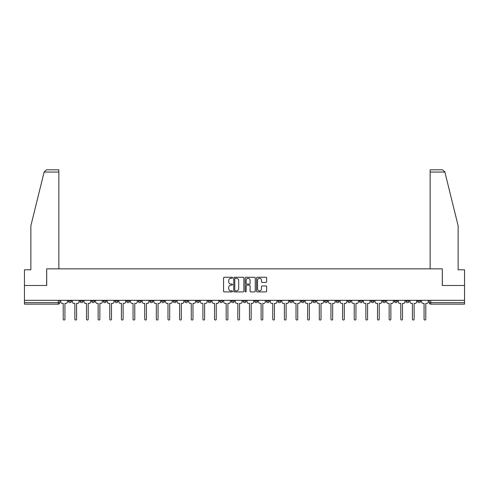 <?xml version="1.0" encoding="UTF-8"?>
<svg xmlns="http://www.w3.org/2000/svg" width="489" height="489" viewBox="0 0 489 489"><rect width="100%" height="100%" fill="white"/><g stroke="black" fill="none" stroke-linecap="round" stroke-linejoin="round"><path stroke-width="0.73" d="M232.562 277.776A0.513 0.513 0 0 0 232.049 277.263L224.268 277.263A0.733 0.733 0 0 0 223.534 277.996L223.534 291.181A0.733 0.733 0 0 0 224.268 291.915L232.049 291.915A0.513 0.513 0 0 0 232.562 291.401A0.513 0.513 0 0 0 232.049 290.888L231.04 290.888A2.341 2.341 0 0 1 228.699 288.547L228.699 287.446A2.341 2.341 0 0 1 231.04 285.099L232.049 285.099A0.513 0.513 0 0 0 232.562 284.586A0.513 0.513 0 0 0 232.049 284.078L231.04 284.078A2.341 2.341 0 0 1 228.699 281.731L228.699 280.631A2.341 2.341 0 0 1 231.04 278.29L232.049 278.29A0.513 0.513 0 0 0 232.562 277.776M382.691 300.332L382.691 301.157L385.68 301.157A1.491 1.491 0 0 1 384.183 302.648A1.491 1.491 0 0 1 382.691 301.157L382.691 300.332M371.053 300.332L371.053 301.157L374.036 301.157A1.491 1.491 0 0 1 372.545 302.648A1.491 1.491 0 0 1 371.053 301.157L371.053 300.332M301.212 300.332L301.212 301.157L304.195 301.157A1.491 1.491 0 0 1 302.703 302.648A1.491 1.491 0 0 1 301.212 301.157L301.212 300.332M289.567 300.332L289.567 301.157L292.556 301.157A1.491 1.491 0 0 1 291.059 302.648A1.491 1.491 0 0 1 289.567 301.157L289.567 300.332M277.929 300.332L277.929 301.157L280.912 301.157A1.491 1.491 0 0 1 279.421 302.648A1.491 1.491 0 0 1 277.929 301.157L277.929 300.332M254.647 300.332L254.647 301.157L257.636 301.157A1.491 1.491 0 0 1 256.138 302.648A1.491 1.491 0 0 1 254.647 301.157L254.647 300.332M231.364 301.157L231.364 300.332L231.364 301.157A1.491 1.491 0 0 0 232.862 302.648A1.491 1.491 0 0 1 231.364 301.157L234.353 301.157A1.491 1.491 0 0 1 232.862 302.648A1.491 1.491 0 0 0 234.353 301.157L234.353 300.332L234.353 301.157M219.726 301.157L219.726 300.332L219.726 301.157A1.491 1.491 0 0 0 221.217 302.648A1.491 1.491 0 0 1 219.726 301.157L222.709 301.157A1.491 1.491 0 0 1 221.217 302.648M208.088 301.157L208.088 300.332L208.088 301.157A1.491 1.491 0 0 0 209.579 302.648A1.491 1.491 0 0 1 208.088 301.157L211.071 301.157A1.491 1.491 0 0 1 209.579 302.648A1.491 1.491 0 0 0 211.071 301.157L211.071 300.332L211.071 301.157M196.444 300.332L196.444 301.157L199.433 301.157A1.491 1.491 0 0 1 197.941 302.648A1.491 1.491 0 0 1 196.444 301.157L196.444 300.332M184.805 300.332L184.805 301.157L187.788 301.157A1.491 1.491 0 0 1 186.297 302.648A1.491 1.491 0 0 1 184.805 301.157L184.805 300.332M173.167 300.332L173.167 301.157L176.15 301.157A1.491 1.491 0 0 1 174.659 302.648A1.491 1.491 0 0 1 173.167 301.157L173.167 300.332M161.523 301.157L161.523 300.332L161.523 301.157A1.491 1.491 0 0 0 163.014 302.648A1.491 1.491 0 0 1 161.523 301.157L164.512 301.157A1.491 1.491 0 0 1 163.014 302.648M138.24 301.157L138.24 300.332L138.24 301.157A1.491 1.491 0 0 0 139.738 302.648A1.491 1.491 0 0 1 138.24 301.157L141.229 301.157A1.491 1.491 0 0 1 139.738 302.648A1.491 1.491 0 0 0 141.229 301.157L141.229 300.332L141.229 301.157M126.602 301.157L126.602 300.332L126.602 301.157A1.491 1.491 0 0 0 128.094 302.648A1.491 1.491 0 0 1 126.602 301.157L129.585 301.157A1.491 1.491 0 0 1 128.094 302.648A1.491 1.491 0 0 0 129.585 301.157L129.585 300.332L129.585 301.157M114.964 301.157L114.964 300.332L114.964 301.157A1.491 1.491 0 0 0 116.455 302.648A1.491 1.491 0 0 1 114.964 301.157L117.947 301.157A1.491 1.491 0 0 1 116.455 302.648A1.491 1.491 0 0 0 117.947 301.157L117.947 300.332L117.947 301.157M103.32 301.157L103.32 300.332L103.32 301.157A1.491 1.491 0 0 0 104.817 302.648A1.491 1.491 0 0 1 103.32 301.157L106.309 301.157A1.491 1.491 0 0 1 104.817 302.648M91.681 301.157L91.681 300.332L91.681 301.157A1.491 1.491 0 0 0 93.173 302.648A1.491 1.491 0 0 1 91.681 301.157L94.664 301.157A1.491 1.491 0 0 1 93.173 302.648A1.491 1.491 0 0 0 94.664 301.157L94.664 300.332L94.664 301.157M80.043 301.157L80.043 300.332L80.043 301.157A1.491 1.491 0 0 0 81.535 302.648A1.491 1.491 0 0 1 80.043 301.157L83.026 301.157A1.491 1.491 0 0 1 81.535 302.648A1.491 1.491 0 0 0 83.026 301.157L83.026 300.332L83.026 301.157M265.906 282.428A0.733 0.733 0 0 0 266.639 281.695L266.639 277.996A0.733 0.733 0 0 0 265.906 277.263L257.263 277.263A0.733 0.733 0 0 0 256.529 277.996L256.529 291.181A0.733 0.733 0 0 0 257.263 291.915L265.906 291.915A0.733 0.733 0 0 0 266.639 291.181L266.639 286.713A0.733 0.733 0 0 0 265.906 285.979L262.208 285.979A0.733 0.733 0 0 0 261.474 286.713L261.474 288.926A1.962 1.962 0 0 1 259.512 290.888A1.962 1.962 0 0 1 257.556 288.926L257.556 280.252A1.962 1.962 0 0 1 259.512 278.29A1.962 1.962 0 0 1 261.474 280.252L261.474 281.695A0.733 0.733 0 0 0 262.208 282.428L265.906 282.428M44.12 172.067L46.424 169.824L58.851 169.824L58.851 172.067L44.12 172.067L30.868 225.79L30.868 269.812L24.45 269.812L24.45 285.484L46.687 285.484L46.687 268.846L442.313 268.846L442.313 285.484L464.55 285.484L464.55 300.332L24.45 300.332L24.45 302.648L59.744 302.648L59.744 300.332L59.744 302.648A1.491 1.491 0 0 1 58.252 304.14L24.45 304.14L24.45 302.648M24.45 285.484L24.45 300.332M243.858 277.996A0.733 0.733 0 0 0 243.125 277.263L234.482 277.263A0.733 0.733 0 0 0 233.754 277.996L233.754 291.181A0.733 0.733 0 0 0 234.482 291.915L243.125 291.915A0.733 0.733 0 0 0 243.858 291.181L243.858 277.996M245.875 277.263L254.518 277.263A0.733 0.733 0 0 1 255.246 277.996L255.246 291.181A0.733 0.733 0 0 1 254.518 291.915L250.814 291.915A0.733 0.733 0 0 1 250.087 291.181L250.087 285.833A0.733 0.733 0 0 0 249.353 285.099L246.896 285.099A0.733 0.733 0 0 0 246.169 285.833L246.169 291.401A0.513 0.513 0 0 1 245.655 291.915A0.513 0.513 0 0 1 245.142 291.401L245.142 277.996A0.733 0.733 0 0 1 245.875 277.263M429.256 300.332L429.256 302.648L464.55 302.648L464.55 304.14L430.748 304.14A1.491 1.491 0 0 1 429.256 302.648A1.491 1.491 0 0 0 430.748 304.14L430.748 300.332M464.55 300.332L464.55 302.648M420.601 300.332L420.601 301.157A1.491 1.491 0 0 1 419.11 302.648A1.491 1.491 0 0 1 417.612 301.157A1.491 1.491 0 0 0 419.11 302.648M417.612 300.332L417.612 301.157L420.601 301.157M408.957 300.332L408.957 301.157A1.491 1.491 0 0 1 407.465 302.648A1.491 1.491 0 0 1 405.974 301.157L408.957 301.157M405.974 300.332L405.974 301.157M397.319 300.332L397.319 301.157A1.491 1.491 0 0 1 395.827 302.648A1.491 1.491 0 0 1 394.336 301.157L397.319 301.157M394.336 300.332L394.336 301.157M385.68 300.332L385.68 301.157M374.036 300.332L374.036 301.157L374.036 300.332M362.398 300.332L362.398 301.157A1.491 1.491 0 0 1 360.906 302.648A1.491 1.491 0 0 1 359.415 301.157L362.398 301.157M359.415 300.332L359.415 301.157M350.76 300.332L350.76 301.157A1.491 1.491 0 0 1 349.262 302.648A1.491 1.491 0 0 1 347.771 301.157L350.76 301.157M347.771 300.332L347.771 301.157M339.115 300.332L339.115 301.157A1.491 1.491 0 0 1 337.624 302.648A1.491 1.491 0 0 1 336.132 301.157L339.115 301.157M336.132 300.332L336.132 301.157M327.477 300.332L327.477 301.157A1.491 1.491 0 0 1 325.986 302.648A1.491 1.491 0 0 1 324.488 301.157L327.477 301.157M324.488 300.332L324.488 301.157M315.833 300.332L315.833 301.157A1.491 1.491 0 0 1 314.341 302.648A1.491 1.491 0 0 1 312.85 301.157L315.833 301.157M312.85 300.332L312.85 301.157M304.195 300.332L304.195 301.157A1.491 1.491 0 0 1 302.703 302.648M292.556 300.332L292.556 301.157M280.912 301.157L280.912 300.332L280.912 301.157A1.491 1.491 0 0 1 279.421 302.648M269.274 300.332L269.274 301.157A1.491 1.491 0 0 1 267.783 302.648A1.491 1.491 0 0 1 266.291 301.157A1.491 1.491 0 0 0 267.783 302.648A1.491 1.491 0 0 0 269.274 301.157L266.291 301.157L266.291 300.332M257.636 301.157L257.636 300.332L257.636 301.157A1.491 1.491 0 0 1 256.138 302.648M245.991 300.332L245.991 301.157A1.491 1.491 0 0 1 244.5 302.648A1.491 1.491 0 0 1 243.009 301.157A1.491 1.491 0 0 0 244.5 302.648M243.009 300.332L243.009 301.157L245.991 301.157M222.709 300.332L222.709 301.157L222.709 300.332M199.433 301.157L199.433 300.332L199.433 301.157A1.491 1.491 0 0 1 197.941 302.648M187.788 301.157L187.788 300.332L187.788 301.157A1.491 1.491 0 0 1 186.297 302.648M176.15 301.157L176.15 300.332L176.15 301.157A1.491 1.491 0 0 1 174.659 302.648M164.512 300.332L164.512 301.157L164.512 300.332M152.868 301.157L152.868 300.332L152.868 301.157A1.491 1.491 0 0 1 151.376 302.648A1.491 1.491 0 0 1 149.885 301.157L152.868 301.157A1.491 1.491 0 0 1 151.376 302.648M149.885 300.332L149.885 301.157M106.309 300.332L106.309 301.157L106.309 300.332M71.388 300.332L71.388 301.157A1.491 1.491 0 0 1 69.89 302.648A1.491 1.491 0 0 1 68.399 301.157A1.491 1.491 0 0 0 69.89 302.648A1.491 1.491 0 0 0 71.388 301.157L71.388 300.332M68.399 300.332L68.399 301.157L71.388 301.157M58.252 300.332L58.252 304.14A1.491 1.491 0 0 0 59.744 302.648M235.288 278.29A0.513 0.513 0 0 0 234.775 278.803L234.775 290.374A0.513 0.513 0 0 0 235.288 290.888L236.352 290.888A2.341 2.341 0 0 0 238.693 288.547L238.693 280.631A2.341 2.341 0 0 0 236.352 278.29L235.288 278.29M250.087 280.289A1.962 1.962 0 0 0 248.125 278.327A1.962 1.962 0 0 0 246.169 280.289L246.169 283.345A0.733 0.733 0 0 0 246.896 284.078L249.353 284.078A0.733 0.733 0 0 0 250.087 283.345L250.087 280.289M60.752 300.332L60.752 301.902A1.491 1.491 0 0 0 62.244 303.394L63.215 303.394L63.215 319.176A0.856 0.856 0 0 0 64.071 320.032A0.856 0.856 0 0 0 64.933 319.176L64.933 303.394L65.899 303.394A1.491 1.491 0 0 0 67.39 301.902L67.39 300.332M72.39 300.332L72.39 301.902A1.491 1.491 0 0 0 73.882 303.394L74.854 303.394L74.854 319.176A0.856 0.856 0 0 0 75.716 320.032A0.856 0.856 0 0 0 76.571 319.176L76.571 303.394L77.543 303.394A1.491 1.491 0 0 0 79.035 301.902L79.035 300.332M84.035 300.332L84.035 301.902A1.491 1.491 0 0 0 85.526 303.394L86.498 303.394L86.498 319.176A0.856 0.856 0 0 0 87.354 320.032A0.856 0.856 0 0 0 88.209 319.176L88.209 303.394L89.181 303.394A1.491 1.491 0 0 0 90.673 301.902L90.673 300.332M58.851 268.846L58.851 172.067M46.614 285.484L46.687 268.846M464.55 285.484L464.55 269.812L458.132 269.812L458.132 225.79L444.745 171.529L444.88 172.067L442.576 169.824L430.149 169.824L430.149 268.846M442.386 285.484L442.313 268.846M95.673 300.332L95.673 301.902A1.491 1.491 0 0 0 97.164 303.394L98.136 303.394L98.136 319.176A0.856 0.856 0 0 0 98.992 320.032A0.856 0.856 0 0 0 99.854 319.176L99.854 303.394L100.82 303.394A1.491 1.491 0 0 0 102.317 301.902L102.317 300.332M107.311 300.332L107.311 301.902A1.491 1.491 0 0 0 108.809 303.394L109.774 303.394L109.774 319.176A0.856 0.856 0 0 0 110.636 320.032A0.856 0.856 0 0 0 111.492 319.176L111.492 303.394L112.464 303.394A1.491 1.491 0 0 0 113.955 301.902L113.955 300.332M118.955 300.332L118.955 301.902A1.491 1.491 0 0 0 120.447 303.394L121.419 303.394L121.419 319.176A0.856 0.856 0 0 0 122.274 320.032A0.856 0.856 0 0 0 123.13 319.176L123.13 303.394L124.102 303.394A1.491 1.491 0 0 0 125.594 301.902L125.594 300.332M130.594 300.332L130.594 301.902A1.491 1.491 0 0 0 132.085 303.394L133.057 303.394L133.057 319.176A0.856 0.856 0 0 0 133.913 320.032A0.856 0.856 0 0 0 134.775 319.176L134.775 303.394L135.746 303.394A1.491 1.491 0 0 0 137.238 301.902L137.238 300.332M142.238 300.332L142.238 301.902A1.491 1.491 0 0 0 143.729 303.394L144.695 303.394L144.695 319.176A0.856 0.856 0 0 0 145.557 320.032A0.856 0.856 0 0 0 146.413 319.176L146.413 303.394L147.385 303.394A1.491 1.491 0 0 0 148.876 301.902L148.876 300.332M153.876 300.332L153.876 301.902A1.491 1.491 0 0 0 155.368 303.394L156.339 303.394L156.339 319.176A0.856 0.856 0 0 0 157.195 320.032A0.856 0.856 0 0 0 158.057 319.176L158.057 303.394L159.023 303.394A1.491 1.491 0 0 0 160.514 301.902L160.514 300.332M165.514 300.332L165.514 301.902A1.491 1.491 0 0 0 167.006 303.394L167.978 303.394L167.978 319.176A0.856 0.856 0 0 0 168.839 320.032A0.856 0.856 0 0 0 169.695 319.176L169.695 303.394L170.667 303.394A1.491 1.491 0 0 0 172.159 301.902L172.159 300.332M177.159 300.332L177.159 301.902A1.491 1.491 0 0 0 178.65 303.394L179.622 303.394L179.622 319.176A0.856 0.856 0 0 0 180.478 320.032A0.856 0.856 0 0 0 181.333 319.176L181.333 303.394L182.305 303.394A1.491 1.491 0 0 0 183.797 301.902L183.797 300.332M188.797 300.332L188.797 301.902A1.491 1.491 0 0 0 190.288 303.394L191.26 303.394L191.26 319.176A0.856 0.856 0 0 0 192.116 320.032A0.856 0.856 0 0 0 192.978 319.176L192.978 303.394L193.944 303.394A1.491 1.491 0 0 0 195.441 301.902L195.441 300.332M200.435 300.332L200.435 301.902A1.491 1.491 0 0 0 201.933 303.394L202.898 303.394L202.898 319.176A0.856 0.856 0 0 0 203.76 320.032A0.856 0.856 0 0 0 204.616 319.176L204.616 303.394L205.588 303.394A1.491 1.491 0 0 0 207.079 301.902L207.079 300.332M212.079 300.332L212.079 301.902A1.491 1.491 0 0 0 213.571 303.394L214.543 303.394L214.543 319.176A0.856 0.856 0 0 0 215.398 320.032A0.856 0.856 0 0 0 216.254 319.176L216.254 303.394L217.226 303.394A1.491 1.491 0 0 0 218.717 301.902L218.717 300.332M223.717 300.332L223.717 301.902A1.491 1.491 0 0 0 225.209 303.394L226.181 303.394L226.181 319.176A0.856 0.856 0 0 0 227.037 320.032A0.856 0.856 0 0 0 227.898 319.176L227.898 303.394L228.87 303.394A1.491 1.491 0 0 0 230.362 301.902L230.362 300.332M235.362 300.332L235.362 301.902A1.491 1.491 0 0 0 236.853 303.394L237.819 303.394L237.819 319.176A0.856 0.856 0 0 0 238.681 320.032A0.856 0.856 0 0 0 239.537 319.176L239.537 303.394L240.509 303.394A1.491 1.491 0 0 0 242 301.902L242 300.332M247 300.332L247 301.902A1.491 1.491 0 0 0 248.491 303.394L249.463 303.394L249.463 319.176A0.856 0.856 0 0 0 250.319 320.032A0.856 0.856 0 0 0 251.181 319.176L251.181 303.394L252.147 303.394A1.491 1.491 0 0 0 253.638 301.902L253.638 300.332M258.638 300.332L258.638 301.902A1.491 1.491 0 0 0 260.13 303.394L261.102 303.394L261.102 319.176A0.856 0.856 0 0 0 261.963 320.032A0.856 0.856 0 0 0 262.819 319.176L262.819 303.394L263.791 303.394A1.491 1.491 0 0 0 265.282 301.902L265.282 300.332M270.283 300.332L270.283 301.902A1.491 1.491 0 0 0 271.774 303.394L272.746 303.394L272.746 319.176A0.856 0.856 0 0 0 273.602 320.032A0.856 0.856 0 0 0 274.457 319.176L274.457 303.394L275.429 303.394A1.491 1.491 0 0 0 276.921 301.902L276.921 300.332M281.921 300.332L281.921 301.902A1.491 1.491 0 0 0 283.412 303.394L284.384 303.394L284.384 319.176A0.856 0.856 0 0 0 285.24 320.032A0.856 0.856 0 0 0 286.102 319.176L286.102 303.394L287.067 303.394A1.491 1.491 0 0 0 288.565 301.902L288.565 300.332M293.559 300.332L293.559 301.902A1.491 1.491 0 0 0 295.056 303.394L296.022 303.394L296.022 319.176A0.856 0.856 0 0 0 296.884 320.032A0.856 0.856 0 0 0 297.74 319.176L297.74 303.394L298.712 303.394A1.491 1.491 0 0 0 300.203 301.902L300.203 300.332M305.203 300.332L305.203 301.902A1.491 1.491 0 0 0 306.695 303.394L307.667 303.394L307.667 319.176A0.856 0.856 0 0 0 308.522 320.032A0.856 0.856 0 0 0 309.378 319.176L309.378 303.394L310.35 303.394A1.491 1.491 0 0 0 311.841 301.902L311.841 300.332M316.841 300.332L316.841 301.902A1.491 1.491 0 0 0 318.333 303.394L319.305 303.394L319.305 319.176A0.856 0.856 0 0 0 320.161 320.032A0.856 0.856 0 0 0 321.022 319.176L321.022 303.394L321.994 303.394A1.491 1.491 0 0 0 323.486 301.902L323.486 300.332M328.486 300.332L328.486 301.902A1.491 1.491 0 0 0 329.977 303.394L330.943 303.394L330.943 319.176A0.856 0.856 0 0 0 331.805 320.032A0.856 0.856 0 0 0 332.661 319.176L332.661 303.394L333.632 303.394A1.491 1.491 0 0 0 335.124 301.902L335.124 300.332M340.124 300.332L340.124 301.902A1.491 1.491 0 0 0 341.615 303.394L342.587 303.394L342.587 319.176A0.856 0.856 0 0 0 343.443 320.032A0.856 0.856 0 0 0 344.305 319.176L344.305 303.394L345.271 303.394A1.491 1.491 0 0 0 346.762 301.902L346.762 300.332M351.762 300.332L351.762 301.902A1.491 1.491 0 0 0 353.254 303.394L354.225 303.394L354.225 319.176A0.856 0.856 0 0 0 355.087 320.032A0.856 0.856 0 0 0 355.943 319.176L355.943 303.394L356.915 303.394A1.491 1.491 0 0 0 358.406 301.902L358.406 300.332M363.406 300.332L363.406 301.902A1.491 1.491 0 0 0 364.898 303.394L365.87 303.394L365.87 319.176A0.856 0.856 0 0 0 366.726 320.032A0.856 0.856 0 0 0 367.581 319.176L367.581 303.394L368.553 303.394A1.491 1.491 0 0 0 370.045 301.902L370.045 300.332M375.045 300.332L375.045 301.902A1.491 1.491 0 0 0 376.536 303.394L377.508 303.394L377.508 319.176A0.856 0.856 0 0 0 378.364 320.032A0.856 0.856 0 0 0 379.226 319.176L379.226 303.394L380.191 303.394A1.491 1.491 0 0 0 381.689 301.902L381.689 300.332M386.683 300.332L386.683 301.902A1.491 1.491 0 0 0 388.18 303.394L389.146 303.394L389.146 319.176A0.856 0.856 0 0 0 390.008 320.032A0.856 0.856 0 0 0 390.864 319.176L390.864 303.394L391.836 303.394A1.491 1.491 0 0 0 393.327 301.902L393.327 300.332M398.327 300.332L398.327 301.902A1.491 1.491 0 0 0 399.819 303.394L400.791 303.394L400.791 319.176A0.856 0.856 0 0 0 401.646 320.032A0.856 0.856 0 0 0 402.502 319.176L402.502 303.394L403.474 303.394A1.491 1.491 0 0 0 404.965 301.902L404.965 300.332M409.965 300.332L409.965 301.902A1.491 1.491 0 0 0 411.457 303.394L412.429 303.394L412.429 319.176A0.856 0.856 0 0 0 413.284 320.032A0.856 0.856 0 0 0 414.146 319.176L414.146 303.394L415.118 303.394A1.491 1.491 0 0 0 416.61 301.902L416.61 300.332M421.61 300.332L421.61 301.902A1.491 1.491 0 0 0 423.101 303.394L424.067 303.394L424.067 319.176A0.856 0.856 0 0 0 424.929 320.032A0.856 0.856 0 0 0 425.785 319.176L425.785 303.394L426.756 303.394A1.491 1.491 0 0 0 428.248 301.902L428.248 300.332M444.88 172.067L430.149 172.067"/></g></svg>
